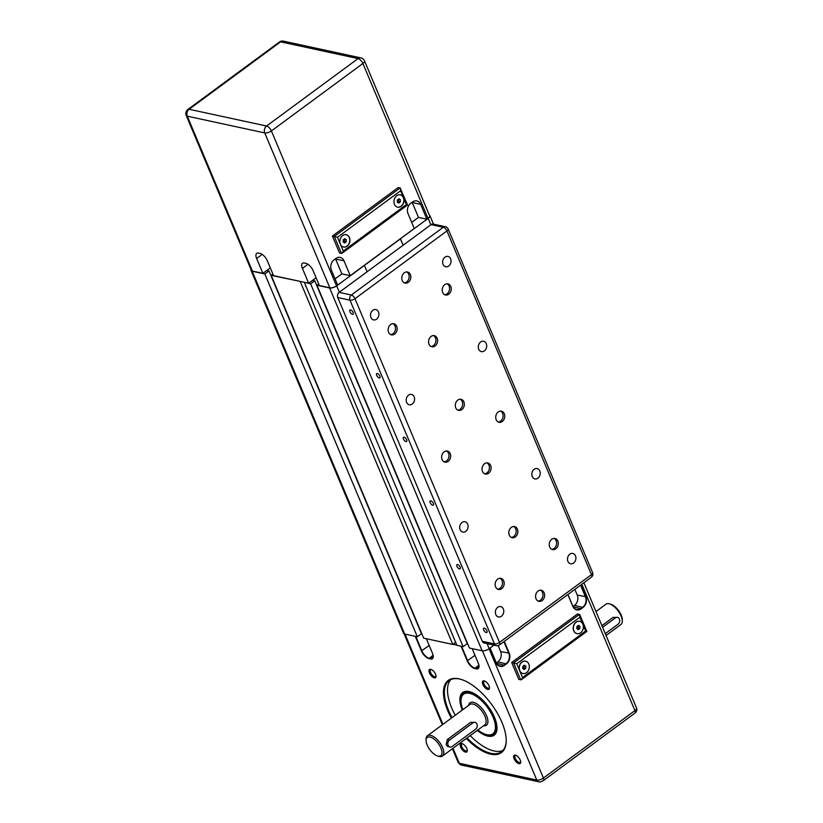 <?xml version="1.0" encoding="UTF-8"?>
<svg xmlns="http://www.w3.org/2000/svg" width="823" height="823" viewBox="0 0 823 823"><rect width="100%" height="100%" fill="white"/><g stroke="black" fill="none" stroke-linecap="round" stroke-linejoin="round"><path stroke-width="1.23" d="M429.328 215.07A5.37 2.212 157.2 0 1 429.904 215.636A5.37 2.212 157.2 0 1 428.197 218.414L400.287 238.804L403.157 245.213L400.482 238.845L336.689 285.848A5.37 2.212 157.2 0 1 329.622 287.978L316.948 285.231L318.686 283.956M339.148 292.381L367.089 271.785L364.414 265.418L367.089 271.785L431.098 224.617L443.309 227.251A3.786 2.973 -77.8 0 1 445.449 226.737A3.786 3.786 0 0 1 448.144 228.969A3.786 1.553 157.2 0 1 446.94 230.934A3.786 1.749 -126.4 0 0 443.309 227.251L351.349 295.025A3.786 1.749 53.6 0 1 354.98 298.698A3.786 1.553 157.2 0 1 349.991 300.2A3.786 2.973 -77.8 0 1 351.349 295.025L339.148 292.381A3.786 2.973 102.2 0 0 337.78 297.556L482.257 641.271A3.786 2.973 102.2 0 0 484.171 642.979L496.372 645.623A3.786 2.973 -77.8 0 1 494.469 643.915A3.786 1.553 -22.8 0 0 499.468 642.413A3.786 1.749 53.6 0 1 499.427 644.975A3.786 3.786 0 0 1 496.372 645.623M314.767 280.808L310.621 283.863L463.123 646.683L467.279 643.617L314.767 280.808L312.586 280.345L316.083 277.762L308.666 283.235L273.565 275.643L267.321 260.788A7.572 3.498 -126.4 0 0 260.068 253.433L258.535 253.103A7.572 3.498 -126.4 0 0 256.725 253.371A7.572 3.498 -126.4 0 0 256.632 258.484L262.876 273.329L270.294 267.866L266.796 270.438L268.977 270.911L264.831 273.966L252.157 271.23A5.37 2.212 157.2 0 1 251.046 270.489A5.37 2.212 157.2 0 1 251.046 269.677M300.498 281.466L271.158 275.335L272.897 274.059M310.621 283.863L304.623 282.361M494.016 645.119L489.201 648.668A5.37 2.212 157.2 0 1 482.134 650.787L469.46 648.051L316.948 285.231M463.123 646.683L456.909 645.335L304.397 282.526M455.644 642.331L452.784 644.44L300.272 281.631M452.784 644.44L423.67 638.144L271.158 275.335M264.831 273.966L417.343 636.776L421.489 633.72L268.977 270.911M417.343 636.776L404.669 634.039A5.37 2.212 157.2 0 1 403.558 633.299L251.046 270.489M349.394 237.538A6.317 4.959 -77.8 0 1 348.767 244.338A6.317 4.959 -77.8 0 1 343.551 247.034A6.317 4.959 -77.8 0 1 340.372 244.184A6.317 4.959 -77.8 0 1 341.01 237.374A6.317 4.959 -77.8 0 1 346.216 234.689A6.317 4.959 -77.8 0 1 349.394 237.538M343.479 247.013A6.317 4.959 102.2 0 0 348.633 244.266A6.317 4.959 102.2 0 0 349.24 237.508A6.317 4.959 102.2 0 0 346.144 234.678M406.387 204.567L343.273 251.077L340.372 244.184L337.481 237.281L400.585 190.782L403.486 197.674A6.317 4.959 -77.8 0 1 402.859 204.474A6.317 4.959 -77.8 0 1 397.643 207.17A6.317 4.959 -77.8 0 1 394.474 204.32A6.317 4.959 -77.8 0 1 395.102 197.52A6.317 4.959 -77.8 0 1 400.307 194.825A6.317 4.959 -77.8 0 1 403.486 197.674L406.387 204.567L407.56 204.968L342.059 253.237L339.539 253L332.399 236.036L334.313 236.448L341.442 253.422M397.571 207.149A6.317 4.959 102.2 0 0 402.725 204.402A6.317 4.959 102.2 0 0 403.332 197.643A6.317 4.959 102.2 0 0 400.235 194.814M308.666 283.235L302.422 268.38L307.967 264.296M302.422 268.38A7.572 3.498 -126.4 0 1 302.504 263.267A7.572 3.498 -126.4 0 1 304.325 263L305.858 263.329A7.572 3.498 -126.4 0 1 313.11 270.685L319.355 285.54L329.848 287.813L264.739 132.925A5.051 3.971 -77.8 0 1 266.559 126.022A5.051 2.335 53.6 0 1 271.395 130.929L362.902 63.494A5.051 2.335 -126.4 0 0 358.067 58.587L266.559 126.022L189.105 109.274A5.051 3.971 102.2 0 0 187.274 116.177L264.739 132.925A5.051 2.078 -22.8 0 0 271.395 130.929L336.504 285.807A5.051 2.078 157.2 0 1 329.848 287.813M335.506 258.761A7.572 5.956 102.2 0 1 335.609 259.008L344.004 260.829A7.572 5.956 102.2 0 0 340.197 257.414A7.572 5.956 102.2 0 0 335.928 258.453L334.117 259.78A7.572 5.956 102.2 0 0 331.391 270.129L337.625 284.984L336.504 285.807M335.609 259.008L341.854 273.864L335.064 278.874M412.128 202.283A7.572 5.956 102.2 0 1 412.241 202.54L420.635 204.351A7.572 5.956 102.2 0 0 416.829 200.935A7.572 5.956 102.2 0 0 412.56 201.974L410.749 203.302A7.572 5.956 102.2 0 0 408.023 213.651L414.257 228.506L350.248 275.674L341.854 273.864M412.241 202.54L418.485 217.395L411.695 222.395M420.635 204.351L426.88 219.206L418.485 217.395M344.004 260.829L350.248 275.674M398.713 203.127L397.262 202.119L397.375 199.948L398.939 198.796L400.389 199.814L400.276 201.974L398.713 203.127M397.704 202.417L398.744 201.645L398.425 199.176M400.276 201.974L398.744 201.645M400.389 199.814L398.857 199.485M344.621 242.991L343.17 241.972L343.284 239.812L344.847 238.66L346.298 239.678L346.185 241.839L344.621 242.991M343.613 242.281L344.652 241.509L344.333 239.04M346.185 241.839L344.652 241.509M346.298 239.678L344.765 239.349M343.273 251.077L342.059 253.237M337.481 237.281L334.313 236.448L400.122 187.942L407.56 204.958M400.585 190.782L400.606 188.426M332.399 236.036L398.219 187.531L400.122 187.942M252.383 271.065A5.051 2.078 157.2 0 1 251.334 270.366L186.224 115.477A5.051 2.078 -22.8 0 0 187.274 116.177L252.383 271.065L262.876 273.329M428.011 218.373L362.902 63.494A5.051 2.078 -22.8 0 0 364.507 60.871L429.616 215.76A5.051 2.078 157.2 0 1 428.011 218.373L426.88 219.206M461.271 703.943A25.883 11.954 53.6 0 1 463.544 692.678A25.883 11.954 53.6 0 1 469.758 691.773A25.883 11.954 53.6 0 1 470.478 691.948M497.01 727.954A25.883 11.954 53.6 0 1 494.253 734.353A25.883 11.954 53.6 0 1 488.039 735.268A25.883 11.954 53.6 0 1 482.823 733.19M477.268 730.402A26.511 12.242 -126.4 0 0 487.813 736.122A26.511 12.242 -126.4 0 0 497.01 728.293A26.511 12.242 -126.4 0 0 470.149 691.845A26.511 12.242 -126.4 0 0 469.079 691.567A26.511 12.242 -126.4 0 0 462.289 710.074M466.343 738.447A44.823 20.698 -126.4 0 0 490.673 754.166A44.823 20.698 -126.4 0 0 506.217 740.926A44.823 20.698 -126.4 0 0 460.808 679.304A44.823 20.698 -126.4 0 0 459.008 678.841A44.823 20.698 -126.4 0 0 451.364 718.119M506.217 740.587A44.185 20.4 53.6 0 1 501.505 751.749A44.185 20.4 53.6 0 1 490.899 753.302A44.185 20.4 53.6 0 1 467.042 737.943M452.064 717.615A44.185 20.4 53.6 0 1 449.08 680.6A44.185 20.4 53.6 0 1 459.687 679.047A44.185 20.4 53.6 0 1 461.137 679.407M450.778 679.603A44.185 20.4 -126.4 0 0 455.222 715.29M470.2 735.608A44.185 20.4 -126.4 0 0 494.057 750.977A44.185 20.4 -126.4 0 0 502.966 750.422M515.363 755.144A5.082 2.346 -126.4 0 0 514.087 758.744A5.082 2.346 -126.4 0 0 518.953 763.682A5.082 2.346 -126.4 0 0 520.712 762.18A5.082 2.346 -126.4 0 0 515.568 755.195A5.082 2.346 -126.4 0 0 515.363 755.144M520.681 761.656A4.197 1.934 53.6 0 1 520.28 762.324A4.197 1.934 53.6 0 1 519.272 762.468A4.197 1.934 53.6 0 1 515.682 759.259A4.197 1.934 53.6 0 1 515.301 755.565A4.197 1.934 53.6 0 1 516.062 755.38M430.727 669.336A5.082 2.346 -126.4 0 0 429.452 672.936A5.082 2.346 -126.4 0 0 434.318 677.874A5.082 2.346 -126.4 0 0 436.077 676.372A5.082 2.346 -126.4 0 0 430.933 669.387A5.082 2.346 -126.4 0 0 430.727 669.336M436.046 675.848A4.197 1.934 53.6 0 1 435.645 676.516A4.197 1.934 53.6 0 1 434.637 676.66A4.197 1.934 53.6 0 1 431.046 673.451A4.197 1.934 53.6 0 1 430.666 669.757A4.197 1.934 53.6 0 1 431.427 669.572M484.15 680.878A5.082 2.346 -126.4 0 0 482.875 684.489A5.082 2.346 -126.4 0 0 487.741 689.417A5.082 2.346 -126.4 0 0 489.5 687.915A5.082 2.346 -126.4 0 0 484.356 680.94A5.082 2.346 -126.4 0 0 484.15 680.878M489.469 687.39A4.197 1.934 53.6 0 1 489.068 688.059A4.197 1.934 53.6 0 1 488.06 688.213A4.197 1.934 53.6 0 1 484.469 684.993A4.197 1.934 53.6 0 1 484.089 681.31A4.197 1.934 53.6 0 1 484.85 681.125M461.95 743.591A5.082 2.346 -126.4 0 0 460.674 747.202A5.082 2.346 -126.4 0 0 465.53 752.129A5.082 2.346 -126.4 0 0 467.299 750.627A5.082 2.346 -126.4 0 0 462.145 743.642A5.082 2.346 -126.4 0 0 461.95 743.591M467.258 750.103A4.197 1.934 53.6 0 1 466.857 750.771A4.197 1.934 53.6 0 1 465.849 750.926A4.197 1.934 53.6 0 1 462.259 747.706A4.197 1.934 53.6 0 1 461.878 744.023A4.197 1.934 53.6 0 1 462.639 743.838M486.249 734.538A25.256 11.656 -126.4 0 0 486.578 734.641A25.256 11.656 -126.4 0 0 493.656 734.013A25.256 11.656 -126.4 0 0 493.934 716.987A25.256 11.656 -126.4 0 0 463.688 693.357A25.256 11.656 -126.4 0 0 460.993 699.931A25.256 11.656 -126.4 0 0 460.993 700.27M595.986 611.551L605.965 604.195A12.623 5.833 53.6 0 1 609.504 603.876A12.623 5.833 53.6 0 1 621.087 616.005A12.623 5.833 53.6 0 1 622.291 621.231A12.623 5.833 53.6 0 1 620.943 624.523L606.057 635.49M601.911 625.634L613.084 617.394L617.487 617.363A3.786 2.973 102.2 0 0 615.347 617.888L602.601 627.28M437.599 755.998L438.906 756.388A12.623 5.833 -126.4 0 0 442.435 756.07A12.623 5.833 -126.4 0 0 442.579 747.551A12.623 5.833 -126.4 0 0 427.456 735.741A12.623 5.833 -126.4 0 0 426.108 739.023L426.088 740.381A11.368 5.247 53.6 0 1 432.013 737.768A11.368 5.247 53.6 0 1 440.912 748.056A11.368 5.247 53.6 0 1 437.599 755.998A11.368 5.247 53.6 0 1 427.178 745.082A11.368 5.247 53.6 0 1 426.088 740.381M475.036 722.337L470.643 722.368L447.198 739.651L446.189 744.897L447.897 746.564L449.996 747.017A3.786 2.973 102.2 0 0 452.136 746.502L475.581 729.229A3.786 2.973 102.2 0 0 477.247 725.31A3.786 2.973 102.2 0 0 475.036 722.337A3.786 2.973 102.2 0 0 472.896 722.861L449.461 740.134A3.786 2.973 102.2 0 0 447.794 744.043A3.786 2.973 102.2 0 0 449.996 747.017M622.291 621.231L622.311 619.884A11.368 5.247 -126.4 0 0 621.221 615.172A11.368 5.247 -126.4 0 0 610.8 604.257L609.504 603.876M462.876 709.642A24.618 11.368 53.6 0 1 460.993 700.599A24.618 11.368 53.6 0 1 473.822 694.941A24.618 11.368 53.6 0 1 493.1 717.234A24.618 11.368 53.6 0 1 485.93 734.445A24.618 11.368 53.6 0 1 477.854 729.97M519.797 670.673A6.317 4.959 -77.8 0 1 520.424 663.873A6.317 4.959 -77.8 0 1 525.64 661.188A6.317 4.959 -77.8 0 1 528.808 664.027A6.317 4.959 -77.8 0 1 528.181 670.838A6.317 4.959 -77.8 0 1 522.975 673.523A6.317 4.959 -77.8 0 1 519.797 670.673M522.893 673.512A6.317 4.959 -77.8 0 1 522.821 673.492A6.317 4.959 -77.8 0 1 519.642 670.642A6.317 4.959 -77.8 0 1 520.27 663.842A6.317 4.959 -77.8 0 1 525.486 661.147A6.317 4.959 -77.8 0 1 525.558 661.167M573.888 630.809A6.317 4.959 -77.8 0 1 574.516 624.009A6.317 4.959 -77.8 0 1 579.731 621.324A6.317 4.959 -77.8 0 1 582.9 624.173A6.317 4.959 -77.8 0 1 582.273 630.974A6.317 4.959 -77.8 0 1 577.067 633.659A6.317 4.959 -77.8 0 1 573.888 630.809M576.985 633.648A6.317 4.959 -77.8 0 1 576.913 633.628A6.317 4.959 -77.8 0 1 573.734 630.778A6.317 4.959 -77.8 0 1 574.361 623.978A6.317 4.959 -77.8 0 1 579.577 621.283A6.317 4.959 -77.8 0 1 579.659 621.303M453.01 644.275L456.806 645.098M479.048 666.342A7.572 3.498 53.6 0 1 478.245 668.142A7.572 3.498 53.6 0 1 476.424 668.41L474.902 668.081A7.572 3.498 53.6 0 1 467.649 660.725L461.6 646.343M433.258 656.435A7.572 3.498 53.6 0 1 432.456 658.246A7.572 3.498 53.6 0 1 430.635 658.513L429.112 658.184A7.572 3.498 53.6 0 1 421.86 650.828L415.81 636.446M583.281 625.387L585.647 631.035L522.543 677.535L521.319 679.695L518.809 679.469L511.669 662.494L577.489 613.989L579.392 614.4L513.583 662.906L520.712 679.88M585.647 631.035L586.83 631.426L521.319 679.695M522.543 677.535L516.741 663.75L511.669 662.494M516.741 663.75L579.855 617.24L579.392 614.4M578.281 629.657L576.841 628.638L576.944 626.478L578.507 625.326L579.958 626.344L579.845 628.505L578.281 629.657M577.273 628.947L578.322 628.175L577.993 625.706M579.845 628.505L578.322 628.175M579.958 626.344L578.435 626.015M524.189 669.521L522.739 668.502L522.852 666.342L524.416 665.19L525.866 666.208L525.753 668.369L524.189 669.521M523.181 668.811L524.23 668.039L523.901 665.57M525.753 668.369L524.23 668.039M525.866 666.208L524.344 665.869M605.275 633.648L618.022 624.256A3.786 2.973 102.2 0 0 619.688 620.336A3.786 2.973 102.2 0 0 617.487 617.363M573.003 606.52L574.505 605.409A7.572 5.956 102.2 0 0 577.242 595.05L574.855 589.381M580.554 585.184L585.451 596.829A7.572 5.956 -77.8 0 1 582.715 607.179L580.915 608.506A7.572 5.956 -77.8 0 1 576.635 609.545A7.572 5.956 -77.8 0 1 572.829 606.129L567.932 594.484M567.839 594.556L572.787 606.335A7.891 6.203 102.2 0 0 581.213 608.814L583.013 607.487A7.891 6.203 102.2 0 0 585.863 596.706L580.915 584.916M503.923 641.652L508.82 653.297A7.572 5.956 -77.8 0 1 506.083 663.657L504.283 664.984A7.572 5.956 -77.8 0 1 500.003 666.023A7.572 5.956 -77.8 0 1 496.197 662.597L490.066 648.03M496.372 662.988L497.874 661.877A7.572 5.956 102.2 0 0 500.61 651.528L498.121 645.592M461.086 646.24L467.227 660.848A7.891 3.642 -126.4 0 0 474.789 668.513L476.311 668.842A7.891 3.642 -126.4 0 0 479.048 666.517A7.891 3.642 -126.4 0 0 478.297 663.245L472.155 648.627M415.296 636.333L421.438 650.952A7.891 3.642 -126.4 0 0 428.999 658.616L430.522 658.945A7.891 3.642 -126.4 0 0 433.258 656.61A7.891 3.642 -126.4 0 0 432.507 653.349L426.365 638.73M489.973 648.092L496.156 662.813A7.891 6.203 102.2 0 0 504.581 665.282L506.382 663.955A7.891 6.203 102.2 0 0 509.231 653.174L504.283 641.395M486.228 632.548A2.613 1.204 53.6 0 1 483.996 630.552A2.613 1.204 53.6 0 1 483.759 628.258A2.613 1.204 53.6 0 1 484.387 628.165A2.613 1.204 53.6 0 1 486.619 630.171A2.613 1.204 53.6 0 1 486.856 632.465A2.613 1.204 53.6 0 1 486.228 632.548M459.471 568.899A2.613 1.204 53.6 0 1 457.238 566.903A2.613 1.204 53.6 0 1 457.002 564.609A2.613 1.204 53.6 0 1 457.629 564.516A2.613 1.204 53.6 0 1 459.862 566.512A2.613 1.204 53.6 0 1 460.098 568.806A2.613 1.204 53.6 0 1 459.471 568.899M432.713 505.25A2.613 1.204 53.6 0 1 430.48 503.254A2.613 1.204 53.6 0 1 430.244 500.96A2.613 1.204 53.6 0 1 430.871 500.868A2.613 1.204 53.6 0 1 433.104 502.863A2.613 1.204 53.6 0 1 433.34 505.157A2.613 1.204 53.6 0 1 432.713 505.25M352.439 314.293A2.613 1.204 53.6 0 1 350.207 312.298A2.613 1.204 53.6 0 1 349.97 310.004A2.613 1.204 53.6 0 1 350.598 309.911A2.613 1.204 53.6 0 1 352.83 311.907A2.613 1.204 53.6 0 1 353.067 314.201A2.613 1.204 53.6 0 1 352.439 314.293M405.955 441.601A2.613 1.204 53.6 0 1 403.723 439.595A2.613 1.204 53.6 0 1 403.486 437.301A2.613 1.204 53.6 0 1 404.114 437.208A2.613 1.204 53.6 0 1 406.346 439.215A2.613 1.204 53.6 0 1 406.583 441.509A2.613 1.204 53.6 0 1 405.955 441.601M379.197 377.952A2.613 1.204 53.6 0 1 376.965 375.946A2.613 1.204 53.6 0 1 376.728 373.652A2.613 1.204 53.6 0 1 377.356 373.56A2.613 1.204 53.6 0 1 379.588 375.566A2.613 1.204 53.6 0 1 379.825 377.86A2.613 1.204 53.6 0 1 379.197 377.952M495.796 614.555A5.288 4.156 -77.8 0 1 496.32 608.855A5.288 4.156 -77.8 0 1 500.693 606.602A5.288 4.156 -77.8 0 1 503.347 608.989A5.288 4.156 -77.8 0 1 502.822 614.688A5.288 4.156 -77.8 0 1 498.45 616.941A5.288 4.156 -77.8 0 1 495.796 614.555M567.921 561.399A5.288 4.156 -77.8 0 1 568.446 555.7A5.288 4.156 -77.8 0 1 572.808 553.447A5.288 4.156 -77.8 0 1 575.472 555.834A5.288 4.156 -77.8 0 1 574.948 561.533A5.288 4.156 -77.8 0 1 570.576 563.786A5.288 4.156 -77.8 0 1 567.921 561.399M532.244 476.538A5.288 4.156 -77.8 0 1 532.769 470.838A5.288 4.156 -77.8 0 1 537.141 468.585A5.288 4.156 -77.8 0 1 539.795 470.972A5.288 4.156 -77.8 0 1 539.271 476.661A5.288 4.156 -77.8 0 1 534.899 478.914A5.288 4.156 -77.8 0 1 532.244 476.538M460.119 529.683A5.288 4.156 -77.8 0 1 460.643 523.984A5.288 4.156 -77.8 0 1 465.016 521.731A5.288 4.156 -77.8 0 1 467.67 524.117A5.288 4.156 -77.8 0 1 467.145 529.817A5.288 4.156 -77.8 0 1 462.783 532.07A5.288 4.156 -77.8 0 1 460.119 529.683M406.613 402.385A5.288 4.156 -77.8 0 1 407.138 396.686A5.288 4.156 -77.8 0 1 411.5 394.433A5.288 4.156 -77.8 0 1 414.164 396.82A5.288 4.156 -77.8 0 1 413.63 402.519A5.288 4.156 -77.8 0 1 409.268 404.772A5.288 4.156 -77.8 0 1 406.613 402.385M478.729 349.23A5.288 4.156 -77.8 0 1 479.264 343.53A5.288 4.156 -77.8 0 1 483.626 341.278A5.288 4.156 -77.8 0 1 486.28 343.664A5.288 4.156 -77.8 0 1 485.755 349.364A5.288 4.156 -77.8 0 1 481.393 351.616A5.288 4.156 -77.8 0 1 478.729 349.23M443.052 264.358A5.288 4.156 -77.8 0 1 443.587 258.669A5.288 4.156 -77.8 0 1 447.949 256.416A5.288 4.156 -77.8 0 1 450.613 258.803A5.288 4.156 -77.8 0 1 450.078 264.492A5.288 4.156 -77.8 0 1 445.716 266.745A5.288 4.156 -77.8 0 1 443.052 264.358M370.936 317.513A5.288 4.156 -77.8 0 1 371.461 311.814A5.288 4.156 -77.8 0 1 375.823 309.561A5.288 4.156 -77.8 0 1 378.487 311.948A5.288 4.156 -77.8 0 1 377.963 317.647A5.288 4.156 -77.8 0 1 373.591 319.9A5.288 4.156 -77.8 0 1 370.936 317.513M536.04 598.794A5.679 4.465 -77.8 0 1 536.606 592.673A5.679 4.465 -77.8 0 1 541.297 590.245A5.679 4.465 -77.8 0 1 544.147 592.817A5.679 4.465 -77.8 0 1 543.581 598.938A5.679 4.465 -77.8 0 1 538.89 601.356A5.679 4.465 -77.8 0 1 536.04 598.794M538.077 601.068A5.679 4.465 102.2 0 0 542.172 598.105A5.679 4.465 102.2 0 0 542.47 592.447A5.679 4.465 102.2 0 0 540.433 590.173M509.283 535.145A5.679 4.465 -77.8 0 1 509.849 529.014A5.679 4.465 -77.8 0 1 514.54 526.597A5.679 4.465 -77.8 0 1 517.389 529.158A5.679 4.465 -77.8 0 1 516.823 535.279A5.679 4.465 -77.8 0 1 512.132 537.707A5.679 4.465 -77.8 0 1 509.283 535.145M511.32 537.419A5.679 4.465 102.2 0 0 515.414 534.456A5.679 4.465 102.2 0 0 515.712 528.798A5.679 4.465 102.2 0 0 513.675 526.525M429.009 344.189A5.679 4.465 -77.8 0 1 429.575 338.068A5.679 4.465 -77.8 0 1 434.266 335.64A5.679 4.465 -77.8 0 1 437.126 338.212A5.679 4.465 -77.8 0 1 436.56 344.333A5.679 4.465 -77.8 0 1 431.869 346.75A5.679 4.465 -77.8 0 1 429.009 344.189M431.046 346.462A5.679 4.465 102.2 0 0 435.141 343.5A5.679 4.465 102.2 0 0 435.449 337.841A5.679 4.465 102.2 0 0 433.402 335.568M402.252 280.54A5.679 4.465 -77.8 0 1 402.817 274.419A5.679 4.465 -77.8 0 1 407.508 271.991A5.679 4.465 -77.8 0 1 410.368 274.553A5.679 4.465 -77.8 0 1 409.803 280.684A5.679 4.465 -77.8 0 1 405.111 283.102A5.679 4.465 -77.8 0 1 402.252 280.54M404.299 282.814A5.679 4.465 102.2 0 0 408.383 279.851A5.679 4.465 102.2 0 0 408.692 274.193A5.679 4.465 102.2 0 0 406.655 271.919M442.095 459.594A5.679 4.465 -77.8 0 1 442.661 453.473A5.679 4.465 -77.8 0 1 447.352 451.055A5.679 4.465 -77.8 0 1 450.212 453.617A5.679 4.465 -77.8 0 1 449.646 459.738A5.679 4.465 -77.8 0 1 444.955 462.156A5.679 4.465 -77.8 0 1 442.095 459.594M444.142 461.878A5.679 4.465 102.2 0 0 448.226 458.905A5.679 4.465 102.2 0 0 448.535 453.257A5.679 4.465 102.2 0 0 446.498 450.973M496.187 419.73A5.679 4.465 -77.8 0 1 496.763 413.609A5.679 4.465 -77.8 0 1 501.454 411.191A5.679 4.465 -77.8 0 1 504.304 413.753A5.679 4.465 -77.8 0 1 503.738 419.874A5.679 4.465 -77.8 0 1 499.047 422.292A5.679 4.465 -77.8 0 1 496.187 419.73M498.234 422.014A5.679 4.465 102.2 0 0 502.318 419.041A5.679 4.465 102.2 0 0 502.627 413.393A5.679 4.465 102.2 0 0 500.59 411.109M495.611 586.902A5.679 4.465 -77.8 0 1 496.176 580.771A5.679 4.465 -77.8 0 1 500.868 578.353A5.679 4.465 -77.8 0 1 503.727 580.915A5.679 4.465 -77.8 0 1 503.162 587.046A5.679 4.465 -77.8 0 1 498.471 589.463A5.679 4.465 -77.8 0 1 495.611 586.902M497.648 589.175A5.679 4.465 102.2 0 0 501.742 586.213A5.679 4.465 102.2 0 0 502.051 580.554A5.679 4.465 102.2 0 0 500.003 578.281M549.702 547.038A5.679 4.465 -77.8 0 1 550.268 540.917A5.679 4.465 -77.8 0 1 554.959 538.489A5.679 4.465 -77.8 0 1 557.819 541.05A5.679 4.465 -77.8 0 1 557.253 547.182A5.679 4.465 -77.8 0 1 552.562 549.599A5.679 4.465 -77.8 0 1 549.702 547.038M551.739 549.311A5.679 4.465 102.2 0 0 555.834 546.349A5.679 4.465 102.2 0 0 556.142 540.69A5.679 4.465 102.2 0 0 554.105 538.417M482.525 471.486A5.679 4.465 -77.8 0 1 483.091 465.365A5.679 4.465 -77.8 0 1 487.782 462.948A5.679 4.465 -77.8 0 1 490.642 465.509A5.679 4.465 -77.8 0 1 490.076 471.63A5.679 4.465 -77.8 0 1 485.385 474.058A5.679 4.465 -77.8 0 1 482.525 471.486M484.562 473.77A5.679 4.465 102.2 0 0 488.656 470.807A5.679 4.465 102.2 0 0 488.955 465.149A5.679 4.465 102.2 0 0 486.918 462.865M455.767 407.838A5.679 4.465 -77.8 0 1 456.333 401.717A5.679 4.465 -77.8 0 1 461.024 399.299A5.679 4.465 -77.8 0 1 463.884 401.861A5.679 4.465 -77.8 0 1 463.318 407.982A5.679 4.465 -77.8 0 1 458.627 410.399A5.679 4.465 -77.8 0 1 455.767 407.838M457.804 410.121A5.679 4.465 102.2 0 0 461.898 407.148A5.679 4.465 102.2 0 0 462.207 401.501A5.679 4.465 102.2 0 0 460.16 399.217M388.59 332.297A5.679 4.465 -77.8 0 1 389.156 326.175A5.679 4.465 -77.8 0 1 393.847 323.748A5.679 4.465 -77.8 0 1 396.696 326.32A5.679 4.465 -77.8 0 1 396.13 332.441A5.679 4.465 -77.8 0 1 391.439 334.858A5.679 4.465 -77.8 0 1 388.59 332.297M390.627 334.57A5.679 4.465 102.2 0 0 394.721 331.607A5.679 4.465 102.2 0 0 395.019 325.949A5.679 4.465 102.2 0 0 392.983 323.676M442.681 292.432A5.679 4.465 -77.8 0 1 443.247 286.311A5.679 4.465 -77.8 0 1 447.938 283.884A5.679 4.465 -77.8 0 1 450.788 286.455A5.679 4.465 -77.8 0 1 450.222 292.577A5.679 4.465 -77.8 0 1 445.531 294.994A5.679 4.465 -77.8 0 1 442.681 292.432M444.718 294.706A5.679 4.465 102.2 0 0 448.813 291.743A5.679 4.465 102.2 0 0 449.111 286.085A5.679 4.465 102.2 0 0 447.074 283.812M445.449 226.737L433.237 224.093A3.786 2.973 102.2 0 0 431.098 224.617M430.871 224.782L428.197 218.414M489.201 648.668L487.082 643.617M339.364 292.216L336.689 285.848M482.134 650.787L329.622 287.978M404.669 634.039L252.157 271.23M256.632 258.484L262.177 254.4M187.891 109.459A5.051 2.335 53.6 0 1 189.105 109.274L280.602 41.839A5.051 2.335 -126.4 0 0 279.398 42.024L187.891 109.459A5.051 5.051 0 0 0 186.224 115.477M283.462 41.15A5.051 3.971 102.2 0 0 280.602 41.839L358.067 58.587A5.051 3.971 -77.8 0 1 360.916 57.898L283.462 41.15A5.051 5.051 0 0 0 279.398 42.024M427.456 735.741L469.83 704.519A12.623 5.833 53.6 0 1 472.865 704.066A12.623 5.833 53.6 0 1 484.953 716.329A12.623 5.833 53.6 0 1 484.809 724.847L442.435 756.07M483.564 725.763A13.888 6.409 -126.4 0 0 486.486 715.526A13.888 6.409 -126.4 0 0 473.318 702.348A13.888 6.409 -126.4 0 0 468.585 705.434M474.974 655.334L467.227 660.848M429.184 645.427L421.438 650.952M579.855 617.24L582.314 623.104M447.198 739.651L449.461 740.134M472.896 722.861L470.643 722.368M615.347 617.888L613.084 617.394M636.529 707.996A5.051 2.078 157.2 0 1 634.924 710.609A3.786 1.749 53.6 0 1 634.883 713.16C636.786 711.504 637.331 709.786 636.529 707.996L583.877 582.735M581.213 608.814L573.168 606.839M574.505 605.409L583.013 607.487M577.242 595.05L585.863 596.706M489.068 648.761L543.417 778.044A5.051 2.078 157.2 0 1 536.761 780.039A3.786 2.973 102.2 0 0 538.664 781.757C539.682 782.22 541.246 781.829 543.375 780.595L634.883 713.16M482.443 650.839L536.761 780.039L459.306 763.302A5.051 2.078 157.2 0 1 458.257 762.602L452.413 748.714M404.998 634.111L442.928 724.343M452.989 748.292L459.306 763.302A3.786 2.973 102.2 0 0 461.209 765.009L458.257 762.602M581.81 584.258L634.924 710.609L543.417 778.044A3.786 1.749 53.6 0 1 543.375 780.595M509.231 653.174L500.61 651.528M504.581 665.282L496.536 663.307M497.874 661.877L506.382 663.955M433.248 656.589L430.522 658.945M428.999 658.616L433.114 655.231M479.037 666.486L476.311 668.842M474.789 668.513L478.904 665.138M591.377 577.201A3.786 1.749 -126.4 0 0 591.428 574.649A3.786 1.553 -22.8 0 0 592.622 572.685A3.786 3.786 0 0 1 591.377 577.201L499.427 644.975M446.94 230.934L591.428 574.649L499.468 642.413L354.98 298.698L446.94 230.934M337.78 297.556L349.991 300.2L494.469 643.915L482.257 641.271M433.484 224.144L429.904 215.636M364.507 60.871A5.051 5.051 0 0 0 360.916 57.898M463.688 693.357L466.034 691.629M485.93 734.445L486.578 734.641M579.876 614.884L586.83 631.426M460.993 700.599L460.993 699.931M493.656 734.013L495.991 732.285M404.134 633.864L442.352 724.765M461.209 765.009L538.664 781.757M448.144 228.969L592.622 572.685"/></g></svg>
